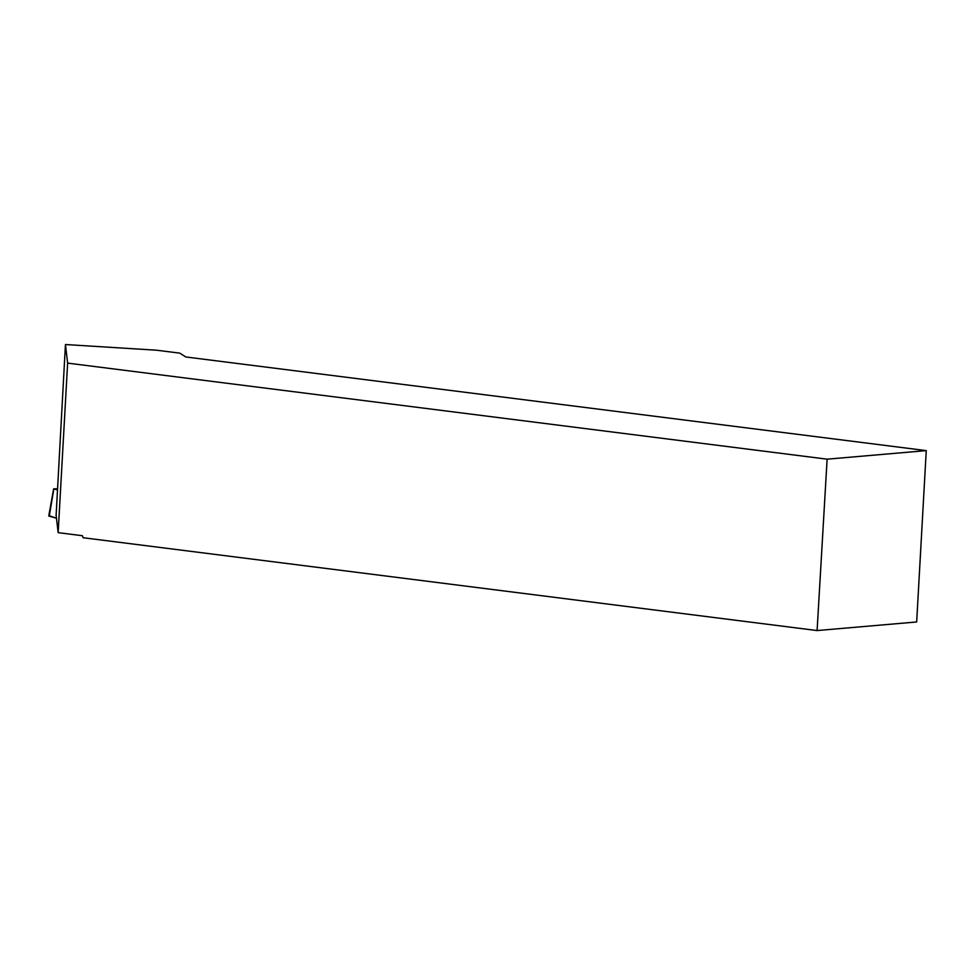 <?xml version="1.0" encoding="UTF-8"?>
<svg xmlns="http://www.w3.org/2000/svg" width="975" height="975" viewBox="0 0 975 975"><rect width="100%" height="100%" fill="white"/><g stroke="black" fill="none" stroke-linecap="round" stroke-linejoin="round"><path stroke-width="1.46" d="M57.379 488.841L53.649 488.841L57.403 489.913M49.335 515.775L56.477 518.225L48.75 515.982L53.649 488.841M817.099 630.557L827.117 459.176L926.25 450.621L916.671 621.965L817.099 630.557L83.094 537.725L82.363 535.714L58.159 532.655L56.123 515.239L65.447 344.528L67.628 363.114L58.159 532.655M827.117 459.176L67.628 363.114M926.25 450.621L185.75 356.96L179.827 353.145L156.609 350.22L65.447 344.528M53.844 488.938L49.25 516.25"/></g></svg>
